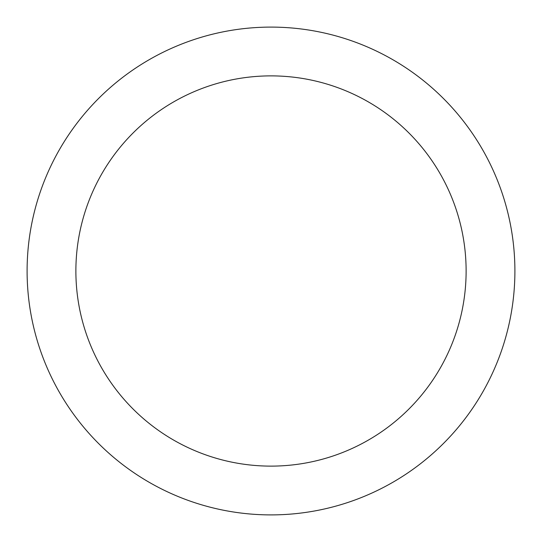 <?xml version="1.0" encoding="UTF-8"?>
<svg xmlns="http://www.w3.org/2000/svg" width="542" height="542" viewBox="0 0 542 542"><rect width="100%" height="100%" fill="white"/><g stroke="black" fill="none" stroke-linecap="round" stroke-linejoin="round"><path stroke-width="0.81" d="M466.12 271A195.12 195.12 0 0 0 271 75.88A195.12 195.12 0 0 0 75.88 271A195.12 195.12 0 0 0 271 466.12A195.12 195.12 0 0 0 466.12 271M514.9 271A243.9 243.9 0 0 0 271 27.1A243.9 243.9 0 0 0 27.1 271A243.9 243.9 0 0 0 271 514.9A243.9 243.9 0 0 0 514.9 271"/></g></svg>
